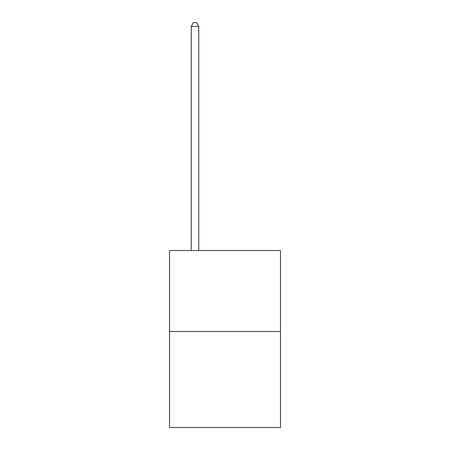 <?xml version="1.0" encoding="UTF-8"?>
<svg xmlns="http://www.w3.org/2000/svg" width="450" height="450" viewBox="0 0 450 450"><rect width="100%" height="100%" fill="white"/><g stroke="black" fill="none" stroke-linecap="round" stroke-linejoin="round"><path stroke-width="0.67" d="M280.491 331.515L280.491 250.526L169.509 250.526L169.509 427.5L280.491 427.5L280.491 331.515L169.509 331.515M198.754 250.526L198.754 26.398L191.256 26.398L191.256 250.526M191.256 26.398L193.506 22.5L196.504 22.5L198.754 26.398"/></g></svg>
